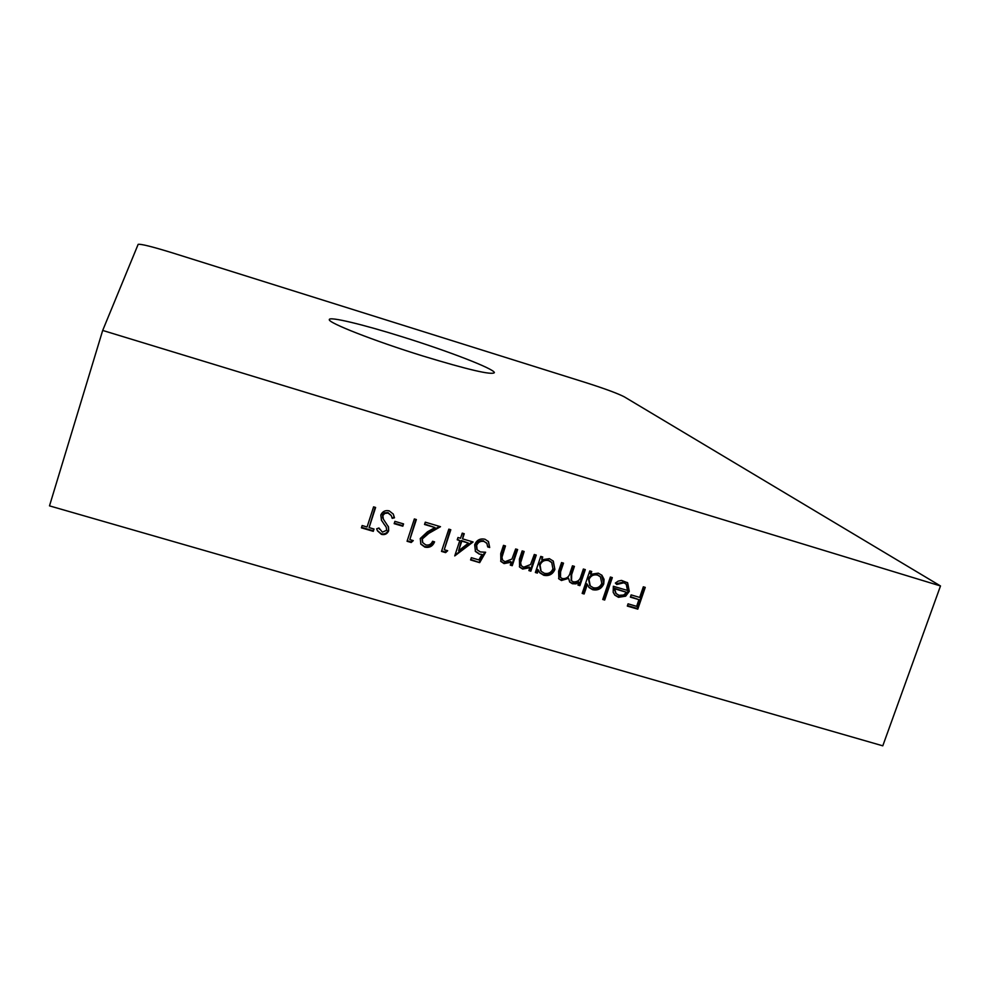 <?xml version="1.0" encoding="UTF-8"?>
<svg xmlns="http://www.w3.org/2000/svg" width="990" height="990" viewBox="0 0 990 990"><rect width="100%" height="100%" fill="white"/><g stroke="black" fill="none" stroke-linecap="round" stroke-linejoin="round"><path stroke-width="1.49" d="M402.175 336.773C447.901 350.992 494.332 368.874 494.394 372.636C491.993 375.309 468.109 369.753 422.779 355.967C374.109 340.894 327.616 322.629 329.311 319.597C328.915 316.256 362.798 324.398 402.175 336.773M623.725 582.85L616.758 584.484L615.347 583.061L618.181 581.105L621.497 580.4L627.66 582.801L629.281 591.376L625.655 596.166L618.478 597.317L614.827 595.139L613.181 592.305L613.342 586.253L627.474 590.436L626.237 584.31L623.057 582.169L616.102 583.803L616.758 584.484M584.125 593.975L582.169 593.406L589.78 570.933L591.723 571.515L590.795 574.287L598.307 573.161L601.957 575.339L604.061 579.336L603.751 583.927C601.512 588.803 597.812 590.733 592.626 589.693L589.062 587.528L587.355 584.434L584.125 593.975L582.33 592.923M537.335 573.086L535.367 572.505L540.763 556.405L542.73 556.986L541.79 559.783L549.363 558.645L553.323 561.144L554.895 569.485C552.668 574.386 548.93 576.329 543.72 575.277L539.699 572.727L538.325 570.116L537.335 573.086L535.516 572.034M517.634 549.549L512.251 565.698L510.271 565.117L511.248 562.209L504.046 563.595L500.878 561.441L500.742 553.62L503.489 545.354L505.469 545.948L501.955 557.296L502.623 560.179L505.049 561.714L511.954 559.053L515.654 548.967L517.634 549.549M473.096 541.976L454.732 555.922L459.805 540.552L457.232 539.785L457.986 537.508L460.548 538.263L462.243 533.14L464.248 533.734L462.553 538.857L473.096 541.976M425.712 544.884C428.93 545.552 431.219 544.339 432.581 541.27L434.585 541.864C432.729 546.257 429.487 548.014 424.858 547.136L420.837 544.154L420.255 538.523L427.408 531.853L434.969 527.559L424.537 524.477L425.292 522.175L440.5 526.692L428.806 533.35L422.334 538.931L422.742 542.619L425.712 544.884M403.561 523.92L402.819 526.21L394.156 523.661L394.911 521.359L403.561 523.92M369.109 527.596L374.034 529.044L373.292 531.333L361.4 527.843L362.142 525.542L367.08 526.989L373.589 506.855L375.618 507.462L369.109 527.596L375.173 507.325M940.5 585.956L102.688 330.437L138.155 244.357C140.753 243.8 152.076 246.609 172.149 252.784L586.167 382.734C605.1 388.785 617.81 393.488 624.282 396.829L940.5 585.956L882.783 745.829L49.5 505.865L102.688 330.437M389.219 510.865L393.265 514.095L394.49 517.795L392.213 518.364L391.236 515.555L388.006 513.043L384.677 513.464L382.821 515.654L383.39 519.206L388.525 527.002L388.686 530.776C387.263 533.932 384.85 535.132 381.435 534.365L377.45 530.813L376.646 528.808L378.923 527.967L382.4 532.137L386.632 530.281L386.261 527.274L381.484 520.319L380.804 515.023C382.486 511.409 385.296 510.023 389.219 510.865M413.275 540.602L411.221 542.495L407.063 541.27L414.352 518.946L416.369 519.54L409.823 539.575L413.275 540.602M447.678 550.725L445.624 552.618L441.49 551.405L448.817 529.155L450.809 529.749L444.25 549.71L447.678 550.725M479.68 562.642L470.584 559.956L471.339 557.692L478.888 559.907L482.006 554.437L479.259 554.103L475.447 551.467L474.668 544.785C476.636 540.057 480.076 538.214 485.001 539.253L488.491 541.604L489.691 547.507L487.699 546.925L486.894 543.423L484.135 541.493C480.583 540.788 478.083 542.112 476.636 545.453L477.18 549.834L480.373 551.937L485.632 552.234L479.68 562.642L470.745 559.474M536.258 555.068L530.863 571.181L528.895 570.599L529.86 567.691L522.683 569.077L519.614 567.047L519.404 559.14L522.151 550.898L524.131 551.48L520.604 562.815L521.322 565.736L523.685 567.208L530.578 564.548L534.278 554.487L536.258 555.068M585.313 569.609L579.893 585.635L577.937 585.065L578.878 582.281L575.92 583.877L572.356 583.729L569.733 582.046L568.594 578.358L561.441 580.511L558.867 578.878L558.607 571.267L561.54 562.567L563.508 563.149L560.563 571.861L560.526 577.455L562.444 578.63C566.763 578.853 569.399 576.65 570.351 572.047L572.455 565.81L574.423 566.379L571.663 574.547L571.539 580.746L573.359 581.86C577.492 582.132 580.053 580.103 581.081 575.784L583.357 569.04L585.313 569.609M612.315 577.615L604.692 600.027L602.749 599.457L610.372 577.046L612.315 577.615M645.257 587.379L637.795 609.147L627.314 606.066L628.068 603.826L636.632 606.35L638.921 599.655L630.358 597.131L631.125 594.891L639.688 597.428L643.327 586.81L645.257 587.379M373.577 528.908L373.292 531.333M372.995 530.714L361.56 527.348M393.104 513.81L394.49 517.795M394.156 517.188L392.052 517.721M391.075 515.27L388.476 513.154M388.154 512.572L384.355 512.87L382.685 514.602L382.821 515.654M382.511 515.048L382.907 518.092M382.598 517.485L383.254 518.909M388.092 526.123L388.525 527.002M388.204 526.383L388.686 530.776M388.365 530.157C386.942 533.313 384.528 534.501 381.125 533.734L381.435 534.365M381.125 533.734L377.301 530.504M378.861 527.992L379.43 529.205M385.766 526.333L383.774 523.821M383.464 523.215L381.336 520.022M403.079 523.772L402.819 526.21M402.485 525.603L394.317 523.19M412.483 540.367L410.862 541.864L411.221 542.495M410.862 541.864L407.224 540.788M415.862 519.391L409.823 539.575M434.016 541.691C432.048 545.787 428.868 547.383 424.487 546.492L424.858 547.136M424.487 546.492L420.663 543.819M424.685 524.019L434.969 527.559M439.535 526.408L428.423 532.731L428.806 533.35M428.423 532.731L421.963 538.3L422.334 538.931M421.963 538.3L422.569 542.297M446.837 550.477L445.215 551.962L445.624 552.618M445.215 551.962L441.651 550.923M450.252 529.576L444.25 549.71M472.193 541.716L454.979 555.18M457.38 539.327L459.805 540.552M463.667 533.561L462.553 538.857M468.431 543.102L461.365 540.503L458.618 550.787L468.431 543.102L461.798 541.134L458.618 550.787M461.365 540.503L461.798 541.134M479.259 554.103L482.006 554.437M478.801 553.447L475.225 551.133M488.256 541.307L489.691 547.507M489.221 546.876L487.736 546.431M486.659 543.114L484.135 541.493M483.664 540.862C480.125 540.156 477.625 541.481 476.19 544.822L476.636 545.453M476.19 544.822L476.97 549.5M484.754 552.296L479.234 561.974M516.966 549.351L511.743 565.03L512.251 565.698M511.743 565.03L510.432 564.646M504.046 563.595L503.551 562.926L510.741 561.54L511.248 562.209M503.551 562.926L500.643 561.107M504.826 545.762L501.46 556.652L501.955 557.296M501.46 556.652L502.4 559.833M535.565 554.87L530.331 570.512L530.863 571.181M530.331 570.512L529.044 570.129M522.683 569.077L522.163 568.409L529.328 567.023L529.86 567.691M522.163 568.409L519.366 566.701M523.462 551.282L520.084 562.147L520.604 562.815M520.084 562.147L521.087 565.389M542.025 556.788L541.79 559.783M553.026 560.823L554.895 569.485M554.326 568.817C552.098 573.717 548.373 575.648 543.163 574.596L543.72 575.277M543.163 574.596L539.439 572.381M536.79 572.418L537.78 569.436L538.325 570.116M551.442 562.283L548.076 559.944C544.042 559.09 541.183 560.563 539.488 564.35L540.837 570.871M540.045 565.005L541.097 571.218L544.351 573.297C548.349 574.113 551.207 572.641 552.94 568.891L551.739 562.605L548.633 560.6C544.599 559.746 541.728 561.219 540.045 565.005L539.488 564.35M548.076 559.944L548.633 560.6M584.546 569.386L579.286 584.942L579.893 585.635M579.286 584.942L578.098 584.595M575.92 583.877L575.314 583.184L578.284 581.588L578.878 582.281M575.314 583.184L571.762 583.036L572.356 583.729M571.762 583.036L569.46 581.687M561.441 580.511L560.86 579.818L568.013 577.677L568.594 578.358M560.86 579.818L558.583 578.519M562.765 562.926L559.994 571.193L560.266 577.096M573.668 566.169L571.069 573.866L571.255 580.375M590.956 571.292L590.164 573.606L590.795 574.287M601.623 575.004L603.751 583.927M603.108 583.234C600.868 588.11 597.168 590.028 592.008 589L592.626 589.693M592.008 589L588.765 587.157M583.506 593.27L586.736 583.741L587.355 584.434M600.101 576.527L596.933 574.423C592.936 573.581 590.102 575.042 588.407 578.804L589.941 585.511M589.025 579.484L590.226 585.87L593.27 587.726C597.23 588.53 600.076 587.07 601.809 583.333L600.423 576.848L597.576 575.103C593.567 574.25 590.721 575.71 589.025 579.484L588.407 578.804M596.933 574.423L597.576 575.103M611.511 577.38L604.048 599.309L604.692 600.027M604.048 599.309L602.91 598.975M616.102 583.803L615.359 583.048M627.314 582.479L629.281 591.376M628.601 590.683L624.975 595.46L625.655 596.166M624.975 595.46L617.81 596.611L618.478 597.317M617.81 596.611L614.518 594.78M625.89 583.989L623.057 582.169M626.608 592.329L614.617 588.79L616.077 593.505L619.035 595.324L623.613 595.039L626.608 592.329L613.961 588.097L615.768 593.146M613.961 588.097L614.617 588.79M644.403 587.132L637.115 608.429L637.795 609.147M637.115 608.429L627.474 605.595M630.519 596.673L638.921 599.655M502.45 552.903L502.945 553.558M521.074 558.409L521.594 559.065M559.994 571.193L560.563 571.861M571.069 573.866L571.663 574.547M422.742 542.619L422.371 541.976M486.894 543.423L486.424 542.78M477.18 549.834L476.735 549.19M502.623 560.179L502.14 559.511M521.322 565.736L520.802 565.067M541.097 571.218L540.552 570.537M551.739 562.605L551.17 561.949M560.526 577.455L559.956 576.774M571.539 580.746L570.945 580.053M590.226 585.87L589.607 585.177M600.423 576.848L599.792 576.168M626.237 584.31L625.569 583.63M616.077 593.505L615.409 592.812"/></g></svg>
